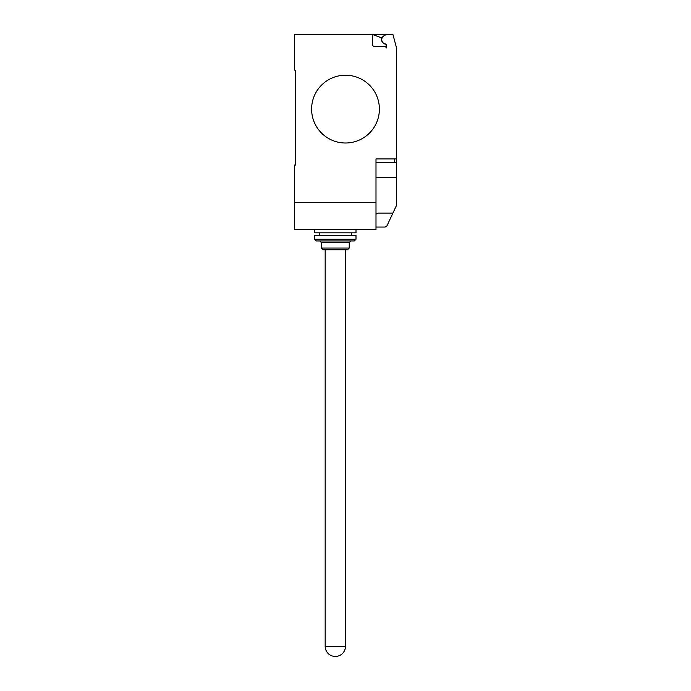 <?xml version="1.0" encoding="UTF-8"?>
<svg xmlns="http://www.w3.org/2000/svg" width="691" height="691" viewBox="0 0 691 691"><rect width="100%" height="100%" fill="white"/><g stroke="black" fill="none" stroke-linecap="round" stroke-linejoin="round"><path stroke-width="1.04" d="M335.334 656.45A10.166 10.166 0 0 1 325.167 646.284L345.5 646.284A10.166 10.166 0 0 1 335.334 656.45M356.003 229.421L356.003 232.815L314.655 232.815L314.655 229.421M349.231 248.06L347.53 249.762L323.129 249.762L321.436 248.06L349.231 248.06L349.231 242.645L321.436 242.645L321.436 248.06M356.003 239.25L354.31 240.943L316.357 240.943L314.655 239.25L356.003 239.25L356.003 235.527L314.655 235.527L314.655 239.25M379.394 109.109A33.894 33.894 0 0 1 345.5 143.002A33.894 33.894 0 0 1 311.606 109.109A33.894 33.894 0 0 0 345.5 143.002A33.894 33.894 0 0 0 379.394 109.109A33.894 33.894 0 0 0 345.5 75.215A33.894 33.894 0 0 0 311.606 109.109A33.894 33.894 0 0 1 345.5 75.215A33.894 33.894 0 0 1 379.394 109.109M375.999 202.308L294.66 202.308L294.66 229.421L375.999 229.421L375.999 158.93L396.34 158.93L396.34 47.195L392.946 34.55L370.92 34.55A1.693 1.693 0 0 1 372.613 36.243L372.613 44.716A1.693 1.693 0 0 0 374.306 46.409L384.472 46.409A1.693 1.693 0 0 1 386.165 48.102L386.165 44.673A0.674 0.674 0 0 0 385.578 43.999A4.405 4.405 0 0 1 383.971 35.811L386.165 34.55M375.999 162.316L396.34 162.316L396.34 158.93M375.999 227.054L385.155 227.054L386.744 226.251L396.34 205.745L396.34 162.316M375.999 214.175L378.072 213.087L392.911 213.087M294.66 202.308L294.66 165.028L295.679 165.028L295.679 70.136L294.66 70.136L294.66 34.55L370.92 34.55A1.693 1.693 0 0 1 372.613 36.243M295.679 165.028L295.679 70.136M383.971 35.811A4.405 4.405 0 0 0 385.578 43.999M386.165 48.102A1.693 1.693 0 0 0 384.472 46.409M372.604 34.55L381.916 37.936A4.578 4.578 0 0 0 385.984 44.207M375.999 177.57L396.34 177.57L396.34 186.579M394.639 162.316L394.639 158.93M345.5 249.762L345.5 646.284M321.436 242.645L319.743 240.943M319.233 232.815L319.233 235.527M351.434 232.815L351.434 235.527M349.231 242.645L350.924 240.943M325.167 249.762L325.167 646.284"/></g></svg>
